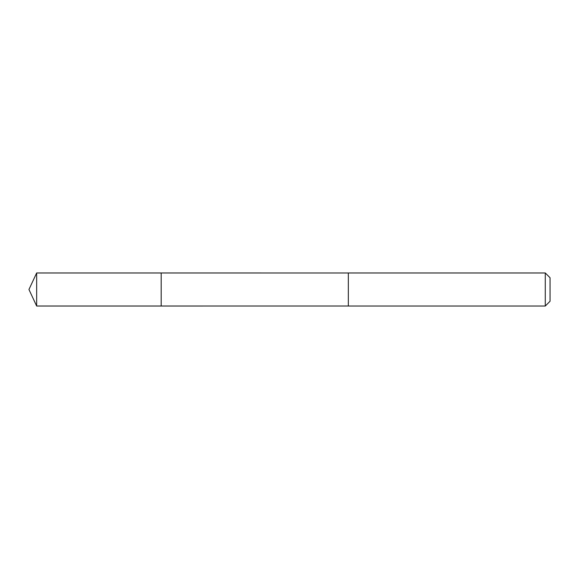 <?xml version="1.0" encoding="UTF-8"?>
<svg xmlns="http://www.w3.org/2000/svg" width="579" height="579" viewBox="0 0 579 579"><rect width="100%" height="100%" fill="white"/><g stroke="black" fill="none" stroke-linecap="round" stroke-linejoin="round"><path stroke-width="0.87" d="M161.186 306.03L161.186 272.97L36.658 272.97L36.658 306.03L161.186 306.03L161.186 272.97L348.334 272.977L348.334 306.023L36.658 306.03L28.95 289.5L36.658 306.03M348.334 303.063L348.334 306.03L545.28 306.03L545.28 272.97L348.334 272.97L348.334 303.063M545.28 272.97L550.05 277.739L550.05 301.261L545.28 306.03M28.95 289.5L36.658 272.97"/></g></svg>

